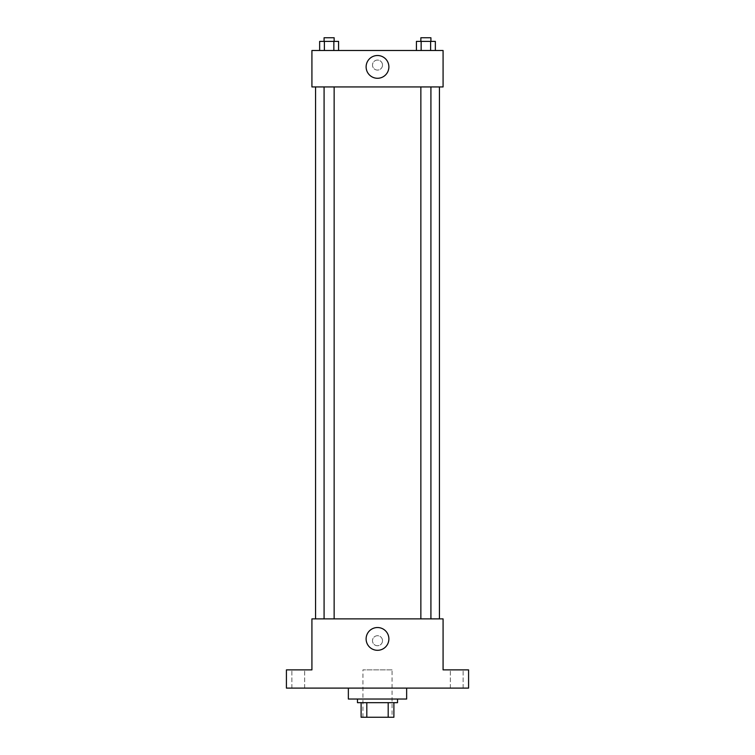 <?xml version="1.0" encoding="UTF-8"?>
<svg xmlns="http://www.w3.org/2000/svg" width="755" height="755" viewBox="0 0 755 755"><rect width="100%" height="100%" fill="white"/><g stroke="black" fill="none" stroke-linecap="round" stroke-linejoin="round"><path stroke-width="0.57" stroke-dasharray="3.77 2.83" d="M392.072 669.883L362.928 669.883L392.072 669.883L392.072 717.25L362.928 717.25L392.072 717.25M366.807 717.25L361.107 717.25L361.107 702.678L366.807 702.678L366.807 717.25L393.893 717.25M388.193 702.678L366.807 702.678L388.193 702.678L388.193 717.25M366.807 702.678L361.107 702.678M357.464 702.678L397.536 702.678M377.5 699.036L357.464 699.036L377.5 699.036M406.643 699.036L348.357 699.036M406.643 688.107L348.357 688.107L406.643 688.107M298.253 688.107L304.642 688.107L298.253 688.107M456.747 688.107L450.357 688.107L456.747 688.107M286.419 688.107L468.581 688.107L468.581 669.883L443.081 669.883L443.081 618.873L311.919 618.873L311.919 669.883L286.419 669.883L286.419 688.107M382.511 640.74A5.011 5.011 0 0 0 374.999 636.399A5.011 5.011 0 0 0 374.999 645.072A5.011 5.011 0 0 0 382.511 640.74A5.011 5.011 0 0 0 374.999 636.399A5.011 5.011 0 0 0 374.999 645.072A5.011 5.011 0 0 0 382.511 640.74M456.747 669.883L450.357 669.883L456.747 669.883M298.253 669.883L304.642 669.883L298.253 669.883M439.438 618.873L315.562 618.873L439.438 618.873M334.144 618.873L324.084 618.873L334.144 618.873L324.084 618.873L334.144 618.873L334.144 86.938L324.084 86.938L334.144 86.938M430.916 618.873L420.856 618.873L430.916 618.873L420.856 618.873L430.916 618.873L430.916 86.938L420.856 86.938L430.916 86.938M311.919 645.751L311.919 635.729L311.919 645.751M443.081 635.729L443.081 645.751L443.081 635.729M388.882 638.919A11.382 11.382 0 0 1 371.809 648.781A11.382 11.382 0 0 1 371.809 629.057A11.382 11.382 0 0 1 388.882 638.919M439.438 86.938L315.562 86.938L439.438 86.938M311.919 86.938L443.081 86.938L443.081 50.5L311.919 50.5L311.919 86.938M382.511 65.072A5.011 5.011 0 0 0 374.999 60.74A5.011 5.011 0 0 0 374.999 69.413A5.011 5.011 0 0 0 382.511 65.072A5.011 5.011 0 0 0 374.999 60.74A5.011 5.011 0 0 0 374.999 69.413A5.011 5.011 0 0 0 382.511 65.072M319.648 50.5L319.648 41.393L324.386 41.393L324.386 50.5L319.648 50.5L338.58 50.5L319.648 50.5L338.58 50.5L319.648 50.5L338.58 50.5L319.648 50.5L324.386 50.5L324.386 41.393L338.58 41.393L333.852 41.393L333.852 50.5L333.852 41.393L319.648 41.393L338.58 41.393L338.58 50.5M416.42 50.5L416.42 41.393L421.148 41.393L421.148 50.5L416.42 50.5L435.352 50.5L416.42 50.5L435.352 50.5L416.42 50.5L435.352 50.5L416.42 50.5L421.148 50.5L421.148 41.393L435.352 41.393L430.614 41.393L430.614 50.5L430.614 41.393L416.42 41.393L435.352 41.393L435.352 50.5M311.919 70.083L311.919 60.07L311.919 70.083M443.081 60.07L443.081 70.083L443.081 60.07M388.882 66.893A11.382 11.382 0 0 1 371.809 76.755A11.382 11.382 0 0 1 371.809 57.04A11.382 11.382 0 0 1 388.882 66.893M430.916 41.393L420.856 41.393L430.916 41.393L420.856 41.393L430.916 41.393L430.916 37.75L420.856 37.75L430.916 37.75L420.856 37.75L420.856 41.393M334.144 41.393L324.084 41.393L334.144 41.393L324.084 41.393L334.144 41.393L334.144 37.75L324.084 37.75L334.144 37.75L324.084 37.75L324.084 41.393M430.614 41.393L430.614 50.5M421.148 41.393L421.148 50.5M333.852 41.393L333.852 50.5M324.386 41.393L324.386 50.5M362.928 717.25L362.928 669.883M304.642 688.107L304.642 669.883L304.642 688.107M291.874 688.107L291.874 669.883L291.874 688.107M463.126 688.107L463.126 669.883L463.126 688.107M450.357 688.107L450.357 669.883L450.357 688.107M324.084 86.938L324.084 618.873M420.856 86.938L420.856 618.873"/><path stroke-width="1.13" d="M388.193 702.678L388.193 717.25L361.107 717.25L361.107 702.678M388.193 717.25L393.893 717.25L393.893 702.678L393.893 717.25M397.536 699.036L397.536 702.678L357.464 702.678L357.464 699.036M366.807 702.678L366.807 717.25M348.357 688.107L348.357 699.036L406.643 699.036L406.643 688.107M468.581 688.107L286.419 688.107L286.419 669.883L311.919 669.883L311.919 618.873L443.081 618.873L443.081 669.883L468.581 669.883L468.581 688.107M388.882 638.919A11.382 11.382 0 0 1 371.809 648.781A11.382 11.382 0 0 1 371.809 629.057A11.382 11.382 0 0 1 388.882 638.919M439.438 86.938L439.438 618.873M420.856 618.873L420.856 86.938M334.144 86.938L334.144 618.873M443.081 86.938L311.919 86.938L311.919 50.5L443.081 50.5L443.081 86.938M388.882 66.893A11.382 11.382 0 0 1 371.809 76.755A11.382 11.382 0 0 1 371.809 57.04A11.382 11.382 0 0 1 388.882 66.893M435.352 50.5L435.352 41.393L416.42 41.393L416.42 50.5M430.614 41.393L430.614 50.5M421.148 41.393L421.148 50.5M420.856 41.393L420.856 37.75L430.916 37.75L430.916 41.393M338.58 50.5L338.58 41.393L319.648 41.393L319.648 50.5M333.852 41.393L333.852 50.5M324.386 41.393L324.386 50.5M324.084 41.393L324.084 37.75L334.144 37.75L334.144 41.393M315.562 86.938L315.562 618.873M430.916 618.873L430.916 86.938M324.084 86.938L324.084 618.873"/></g></svg>
